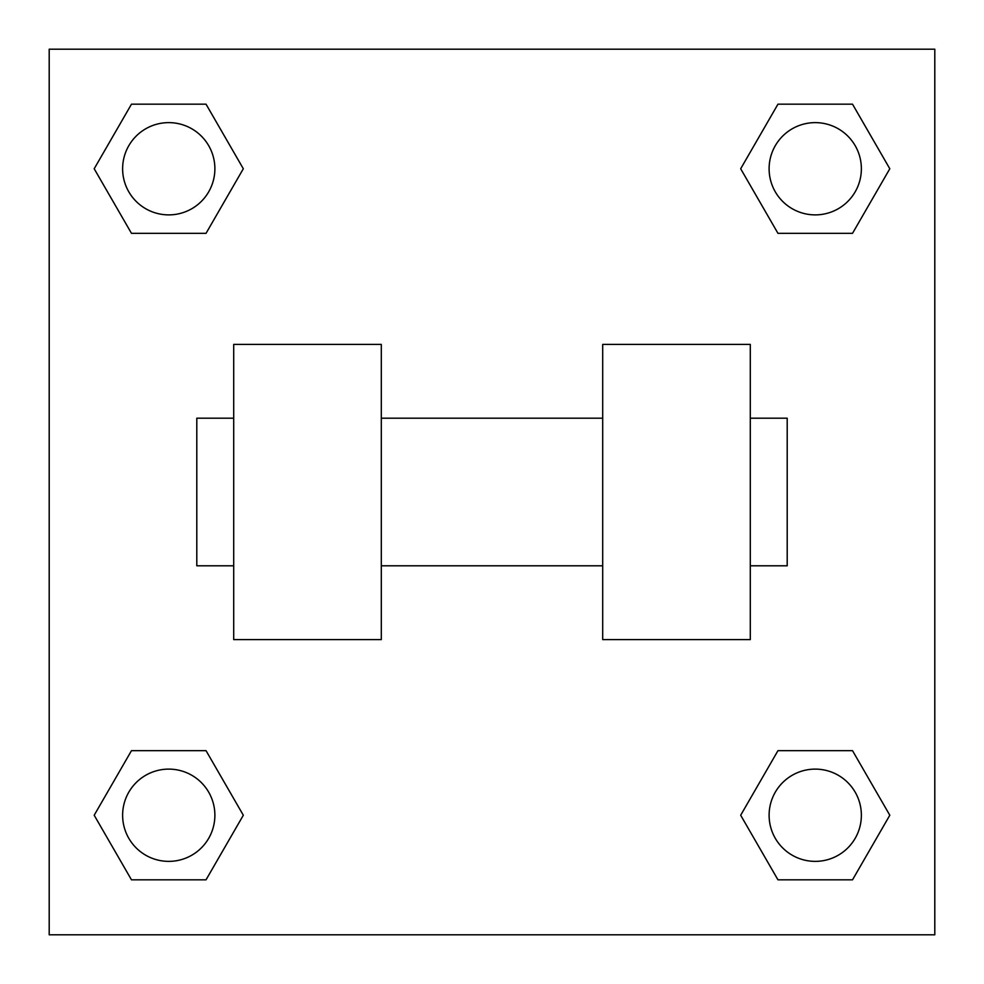 <?xml version="1.0" encoding="UTF-8"?>
<svg xmlns="http://www.w3.org/2000/svg" width="984" height="984" viewBox="0 0 984 984"><rect width="100%" height="100%" fill="white"/><g stroke="black" fill="none" stroke-linecap="round" stroke-linejoin="round"><path stroke-width="1.48" d="M243.319 168.756L206.037 233.331L131.475 233.331L94.193 168.756L131.475 104.181L206.037 104.181L243.319 168.756L206.037 233.331L190.773 233.331M190.773 750.669L206.037 750.669L243.319 815.244L206.037 879.819L131.475 879.819L94.193 815.244L131.475 750.669L206.037 750.669M793.227 233.331L777.963 233.331L740.681 168.756L777.963 104.181L852.525 104.181L889.807 168.756L852.525 233.331L777.963 233.331M740.681 815.244L777.963 750.669L852.525 750.669L889.807 815.244L852.525 879.819L777.963 879.819L740.681 815.244L777.963 750.669L793.227 750.669M777.963 750.669L852.525 750.669L777.963 750.669M852.525 879.819L777.963 879.819L852.525 879.819L889.807 815.244M861.369 815.244A46.125 46.125 0 0 0 792.181 775.294A46.125 46.125 0 0 0 792.181 855.194A46.125 46.125 0 0 0 861.369 815.244M206.037 879.819L131.475 879.819L206.037 879.819L243.319 815.244M214.881 815.244A46.125 46.125 0 0 0 145.694 775.294A46.125 46.125 0 0 0 145.694 855.194A46.125 46.125 0 0 0 214.881 815.244M777.963 104.181L852.525 104.181L777.963 104.181L740.681 168.756M861.369 168.756A46.125 46.125 0 0 0 792.181 128.806A46.125 46.125 0 0 0 792.181 208.706A46.125 46.125 0 0 0 861.369 168.756M131.475 104.181L206.037 104.181L131.475 104.181L94.193 168.756M206.037 233.331L131.475 233.331L206.037 233.331M214.881 168.756A46.125 46.125 0 0 0 145.694 128.806A46.125 46.125 0 0 0 145.694 208.706A46.125 46.125 0 0 0 214.881 168.756M934.8 49.2L934.8 934.8L49.2 934.8L49.2 49.2L934.8 49.2M94.193 815.244L131.475 750.669M889.807 168.756L852.525 233.331M602.7 344.4L602.7 639.6L750.3 639.6L750.3 344.4L602.7 344.4M381.3 639.6L381.3 344.4L233.7 344.4L233.7 639.6L381.3 639.6M750.3 565.8L787.2 565.8L787.2 418.2L750.3 418.2M233.7 418.2L196.8 418.2L196.8 565.8L233.7 565.8M602.7 418.2L381.3 418.2M602.7 565.8L381.3 565.8"/></g></svg>
